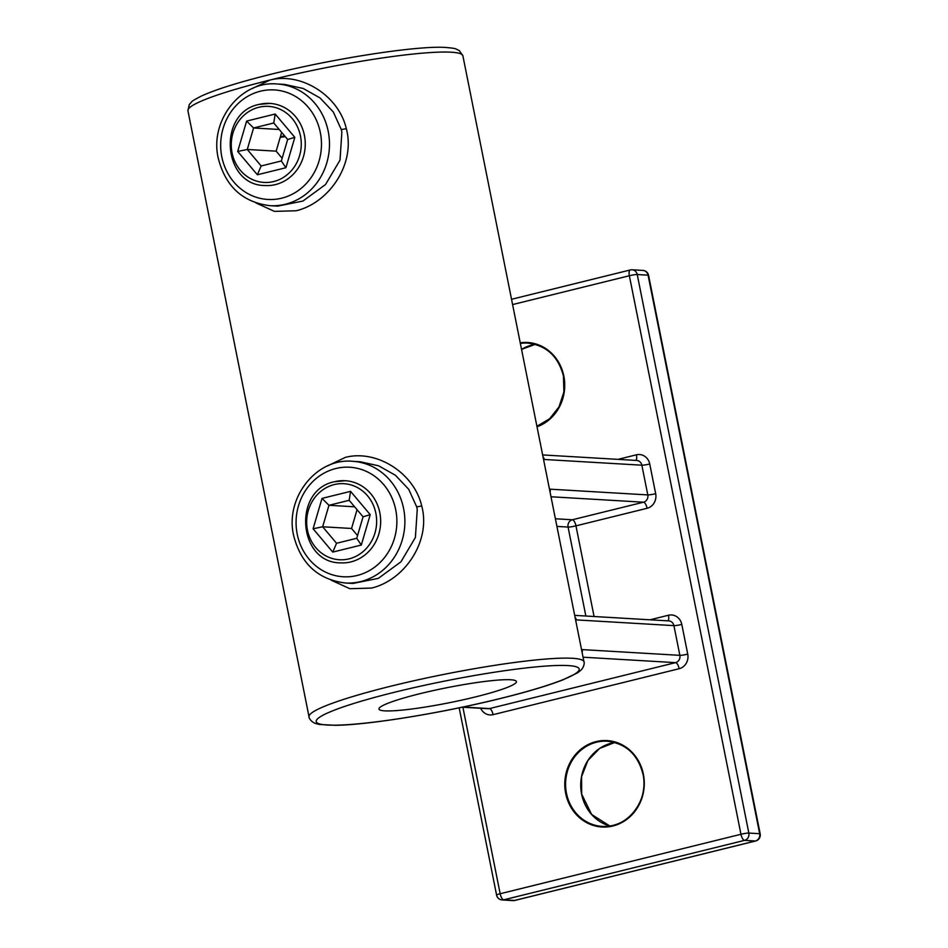 <?xml version="1.0" encoding="UTF-8"?>
<svg xmlns="http://www.w3.org/2000/svg" width="948" height="948" viewBox="0 0 948 948"><rect width="100%" height="100%" fill="white"/><g stroke="black" fill="none" stroke-linecap="round" stroke-linejoin="round"><path stroke-width="1.42" d="M252.156 88.602L270.05 80.035C301.12 72.012 338.661 95.535 346.304 128.596C355.856 163.767 329.217 202.896 296.179 210.752L274.47 211.392L255.853 202.896M341.256 129.473L333.293 111.959L320.021 97.94L303.242 88.484L284.732 84.431L277.065 83.981A60.956 55.979 93.4 0 1 328.209 131.31A60.956 55.979 93.4 0 1 269.907 205.68L277.598 206.131L302.922 201.059L325.555 184.505L340.012 160.141L341.861 132.116L341.256 129.473A6.091 0.64 -14.2 0 0 346.304 128.596M327.546 465.918L345.451 457.351C376.51 449.328 414.051 472.851 421.706 505.912C431.245 541.071 404.618 580.212 371.569 588.068L349.859 588.708L331.243 580.2M416.658 506.789L408.695 489.275L395.411 475.256L378.631 465.8L360.133 461.747L352.455 461.297A60.956 55.979 93.4 0 1 403.611 508.626A60.956 55.979 93.4 0 1 345.309 582.996L352.988 583.447L378.323 578.375L400.945 561.82L415.402 537.457L417.25 509.431L416.658 506.789A6.091 0.64 -14.2 0 0 421.706 505.912M285.277 136.654A114.293 12.383 -11.3 0 1 280.193 137.377M420.023 693.675A70.093 7.596 168.7 0 0 378.963 709.045A70.093 7.596 168.7 0 0 475.386 696.934A70.093 7.596 168.7 0 0 516.435 681.576A70.093 7.596 168.7 0 0 420.023 693.675M280.43 136.583A108.191 11.72 168.7 0 0 284.72 135.991M549.485 489.192L550.184 489.18A6.091 5.593 93.4 0 1 550.077 492.19M543.003 456.782A6.091 5.593 93.4 0 1 544.247 459.472L543.524 459.365M581.539 649.629L582.238 649.605A6.091 5.593 93.4 0 1 582.143 652.615M575.069 617.219A6.091 5.593 93.4 0 1 576.301 619.897L575.578 619.791M281.355 160.97L287.659 139.486L273.771 122.991L253.578 127.98L247.274 149.464L261.162 165.959L281.355 160.97L285.905 167.725L257.358 174.776L261.162 165.959M282.149 158.28L276.152 151.159L247.274 149.464L237.711 151.455L246.622 121.083L275.181 114.033L294.816 137.353L285.905 167.725M279.245 129.485L253.578 127.98L246.622 121.083M276.152 151.159L281.663 132.365M287.659 139.486L294.816 137.353M273.771 122.991L275.181 114.033M356.756 538.286L363.06 516.802L349.16 500.307L328.968 505.296L322.664 526.78L336.564 543.275L356.756 538.286L361.306 545.041L332.748 552.091L336.564 543.275M357.55 535.584L351.554 528.474L322.664 526.78L313.101 528.771L322.012 498.399L350.57 491.348L370.218 514.669L361.306 545.041M354.635 506.801L328.968 505.296L322.012 498.399M351.554 528.474L357.064 509.68M363.06 516.802L370.218 514.669M349.16 500.307L350.57 491.348M520.227 342.785A43.276 39.745 93.4 0 1 563.835 376.083A43.276 39.745 93.4 0 1 537.006 426.79M563.515 376.19A42.672 39.188 -86.6 0 0 527.728 343.105A42.672 39.188 -86.6 0 0 520.357 343.425M521.542 349.385A42.672 39.188 93.4 0 1 535.253 344.349L521.554 349.397M565.672 793.381A43.276 39.745 93.4 0 1 596.102 741.609A43.276 39.745 93.4 0 1 643.384 774.196A43.276 39.745 93.4 0 1 612.965 825.981A43.276 39.745 93.4 0 1 565.672 793.381M643.076 774.303A42.672 39.188 -86.6 0 0 607.277 741.218A42.672 39.188 -86.6 0 0 566.466 793.263A42.672 39.188 -86.6 0 0 602.276 826.395A42.672 39.188 -86.6 0 0 643.076 774.35M614.814 742.462L599.669 748.422L587.926 760.497L581.562 776.649L581.681 794.175L591.647 814.486L609.896 826.04A42.672 39.188 93.4 0 1 581.622 794.151A42.672 39.188 93.4 0 1 614.802 742.462M395.731 509.834A54.854 50.386 -86.6 0 0 335.782 468.525A54.854 50.386 -86.6 0 0 297.222 534.162A54.854 50.386 -86.6 0 0 357.159 575.483A54.854 50.386 -86.6 0 0 395.731 509.834M320.329 132.53A54.854 50.386 -86.6 0 0 260.392 91.209A54.854 50.386 -86.6 0 0 221.82 156.847A54.854 50.386 -86.6 0 0 281.769 198.168A54.854 50.386 -86.6 0 0 320.329 132.53M391.157 686.115A140.197 15.192 -11.3 0 1 583.992 661.894C584.478 662.012 584.513 666.965 580.52 670.556L577.474 672.867L562.839 679.882C547.968 685.688 527.325 691.85 500.923 698.392C443.143 712.801 368.95 724.924 335.485 725.315L319.275 724.45L315.566 723.49C310.506 721.724 308.633 717.138 309.036 716.83A140.197 15.192 -11.3 0 1 391.157 686.115M500.651 698.415A134.095 14.528 168.7 0 0 568.101 665.579A134.095 14.528 168.7 0 0 394.747 692.194A134.095 14.528 168.7 0 0 327.309 725.03A134.095 14.528 168.7 0 0 500.651 698.415M187.929 110.75L189.28 104.517C192.871 101.069 188.984 102.562 201.13 96.163C215.54 89.539 238.825 82.239 270.998 74.252C334.206 58.48 415.781 45.741 444.802 47.4C456.841 48.36 455.159 48.715 459.294 50.611L462.885 55.814A140.197 15.192 168.7 0 0 270.05 80.035A140.197 15.192 168.7 0 0 187.929 110.75L309.036 716.83M536.912 426.28A42.672 39.188 -86.6 0 0 563.527 376.238M617.978 459.365L636.416 454.803A12.194 11.198 -86.6 0 1 649.736 463.987L655.672 493.695A12.194 11.198 -86.6 0 1 647.105 508.282L575.957 525.856L594.076 616.508M650.032 619.802L668.482 615.24A12.194 11.198 -86.6 0 1 681.802 624.424L687.738 654.132A12.194 11.198 -86.6 0 1 679.159 668.719L493.09 714.662A12.194 11.198 -86.6 0 1 480.683 708.298M462.897 707.255L500.165 893.739L740.957 834.276L629.354 275.738L512.595 304.569M637.234 274.529L748.837 833.067L759.668 833.707L648.065 275.157L637.234 274.529A6.091 0.664 -11.3 0 0 629.354 275.738A6.091 2.323 76.1 0 1 630.302 269.955A6.091 2.323 76.1 0 1 630.574 269.931A6.091 5.593 93.4 0 1 637.234 274.529M514.586 900.458L755.39 840.995L744.559 840.366L503.755 899.818L514.586 900.458A6.091 5.593 93.4 0 1 513.046 900.6A6.091 6.091 0 0 0 514.859 900.434A6.091 2.323 -103.9 0 1 514.586 900.458M550.184 489.18L647.792 494.915L641.855 465.195L544.247 459.472M555.398 518.769L572.367 519.765L643.514 502.203L551.001 496.764M585.864 616.022L568.077 527.064L556.914 526.413M582.238 649.605L679.858 655.341L673.921 625.633L576.301 619.897M463.051 707.03L489.5 708.583L675.569 662.64L583.056 657.201M542.635 454.933L636.748 460.467A6.091 5.593 93.4 0 1 641.855 465.195A6.091 0.664 -11.3 0 0 649.736 463.987M636.416 454.803A6.091 2.323 -103.9 0 1 635.824 460.408M493.09 714.662A6.091 2.323 -103.9 0 0 489.5 708.583A6.091 5.593 93.4 0 1 487.959 708.725L462.186 707.208M655.672 493.695A6.091 0.664 -11.3 0 1 647.792 494.915A6.091 5.593 93.4 0 1 643.514 502.203A6.091 2.323 76.1 0 1 647.105 508.282M687.738 654.132A6.091 0.664 168.7 0 1 679.858 655.341A6.091 5.593 93.4 0 1 675.569 662.64A6.091 2.323 -103.9 0 1 679.159 668.719M572.367 519.765A6.091 5.593 -86.6 0 0 568.077 527.064A6.091 0.664 -11.3 0 0 575.957 525.856A6.091 2.323 76.1 0 0 572.367 519.765M574.689 615.37L668.802 620.904A6.091 5.593 93.4 0 1 673.921 625.633A6.091 0.664 168.7 0 0 681.802 624.424M667.878 620.845A6.091 2.323 76.1 0 0 668.482 615.24M740.957 834.276A6.091 2.323 76.1 0 0 744.559 840.366A6.091 5.593 93.4 0 0 748.837 833.067A6.091 0.664 -11.3 0 0 740.957 834.276M502.215 899.96A6.091 5.593 93.4 0 0 503.755 899.818A6.091 2.323 -103.9 0 1 500.165 893.739A6.091 0.664 -11.3 0 0 496.586 895.078A6.091 6.091 0 0 0 502.215 899.96L513.046 900.6M515.12 900.327A6.091 2.323 -103.9 0 1 514.859 900.434L755.663 840.971A6.091 6.091 0 0 0 760.178 833.861A6.091 0.664 -11.3 0 0 759.668 833.707A6.091 5.593 93.4 0 1 755.39 840.995A6.091 2.323 76.1 0 0 755.663 840.971A6.091 2.323 76.1 0 0 756.006 840.805M648.065 275.157A6.091 0.664 -11.3 0 1 648.562 275.323A6.091 6.091 0 0 0 642.945 270.429A6.091 5.593 93.4 0 1 648.065 275.157M259.456 104.363A41.143 37.79 93.4 0 1 269.884 103.403A41.143 37.79 93.4 0 1 305.161 140.991A41.143 37.79 93.4 0 1 275.477 184.587A41.143 37.79 93.4 0 1 265.061 185.547C222.33 185.547 217.222 112.172 259.314 104.375L269.884 103.403M273.688 181.542A38.098 34.993 -86.6 0 0 300.469 135.955A38.098 34.993 -86.6 0 0 258.84 107.266A38.098 34.993 -86.6 0 0 232.059 152.853A38.098 34.993 -86.6 0 0 273.688 181.542M257.358 174.776L237.711 151.455M334.845 481.679A41.143 37.79 93.4 0 1 345.273 480.719A41.143 37.79 93.4 0 1 380.563 518.307A41.143 37.79 93.4 0 1 350.879 561.903A41.143 37.79 93.4 0 1 340.451 562.863C297.719 562.851 292.612 489.488 334.715 481.691L345.273 480.719M349.077 558.858A38.098 34.993 -86.6 0 0 375.858 513.271A38.098 34.993 -86.6 0 0 334.241 484.582A38.098 34.993 -86.6 0 0 307.46 530.169A38.098 34.993 -86.6 0 0 349.077 558.858M332.748 552.091L313.101 528.771M527.728 343.105C546.451 345.392 558.372 356.424 563.479 376.226L563.894 391.927L559.047 406.787L549.627 418.779L536.912 426.268M607.277 741.218C626 743.505 637.921 754.537 643.028 774.326C649.25 800.752 627.126 828.884 602.276 826.395M352.455 461.297C316.288 457.813 284.791 498.032 293.643 535.501C300.872 563.764 318.101 579.595 345.309 582.996M277.065 83.981C240.899 80.497 209.401 120.716 218.253 158.186C225.482 186.448 242.7 202.279 269.907 205.68M462.885 55.814L583.992 661.894M511.529 299.284L630.302 269.955A6.091 6.091 0 0 1 632.115 269.789L642.945 270.429M496.586 895.078L459.176 707.836M760.178 833.861L648.562 275.323"/></g></svg>
